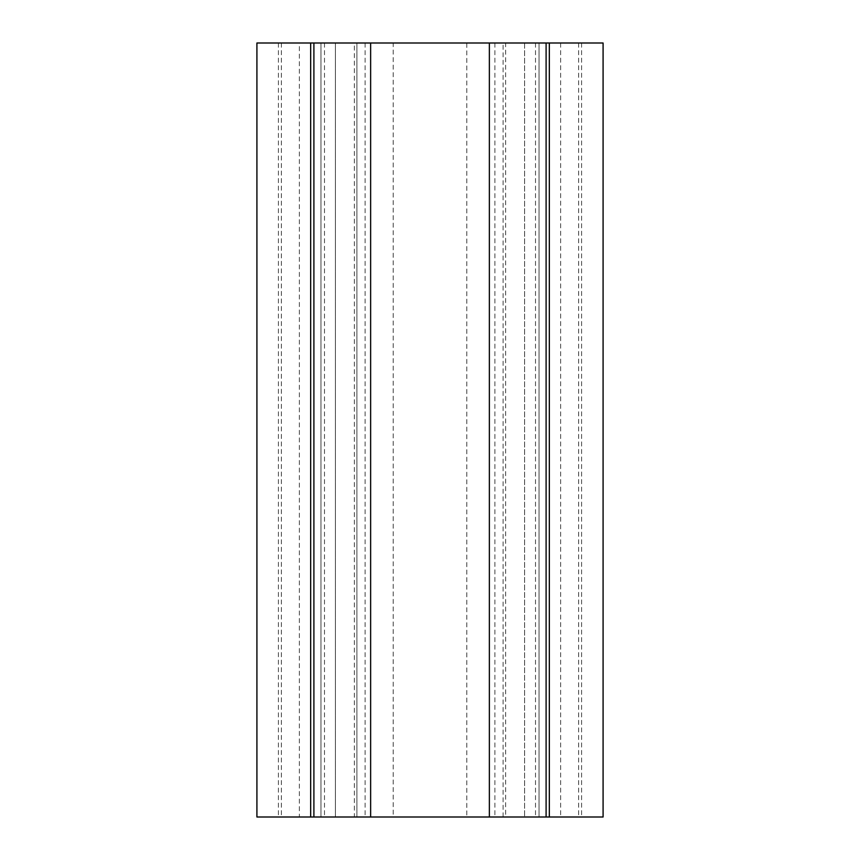 <?xml version="1.0" encoding="UTF-8"?>
<svg xmlns="http://www.w3.org/2000/svg" width="860" height="860" viewBox="0 0 860 860"><rect width="100%" height="100%" fill="white"/><g stroke="black" fill="none" stroke-linecap="round" stroke-linejoin="round"><path stroke-width="0.64" stroke-dasharray="4.3 3.22" d="M313.9 43L356.9 43L356.9 817L356.9 43L313.9 43L313.9 817L356.9 817L313.9 817M256.914 43L539.026 43L320.973 43L320.973 817L539.026 817L256.914 817M578.64 43L578.64 817L539.026 817L539.026 43L539.026 817L581.586 817L466.797 817L466.797 43L603.086 43M578.64 817L603.086 817M546.1 43L503.1 43L503.1 817L546.1 817L503.1 817L503.1 43L546.1 43L546.1 817M299.366 43L320.973 43L320.973 817L278.414 817L393.203 817L393.203 43L278.414 43L299.366 43L299.366 817M466.797 817L393.203 817M466.797 43L393.203 43M505.637 817L354.363 817L354.363 43L505.637 43L505.637 817L524.6 817L354.363 817M505.637 43L335.4 43L335.4 817L335.4 43L354.363 43M524.6 43L524.6 817L524.6 43M281.36 43L281.36 817M535.5 43L535.5 817M560.634 43L560.634 817M324.5 43L324.5 817M365.113 43L365.113 817M494.887 43L494.887 817M581.586 43L581.586 817M278.414 43L278.414 817"/><path stroke-width="1.29" d="M310.675 43L313.9 43L313.9 817L256.914 817L256.914 43L310.675 43L310.675 817M549.325 43L549.325 817L603.086 817L603.086 43L546.1 43L546.1 817L313.9 817M549.325 817L546.1 817M546.1 43L313.9 43M489.362 43L489.362 817M370.638 43L370.638 817"/></g></svg>

